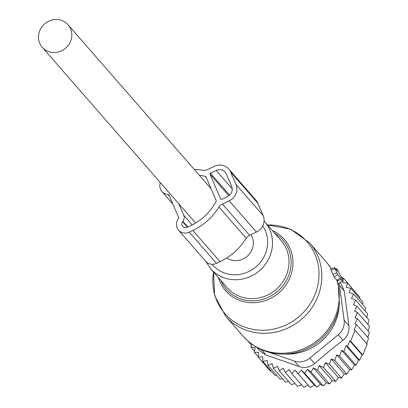 <?xml version="1.0" encoding="UTF-8"?>
<svg xmlns="http://www.w3.org/2000/svg" width="408" height="408" viewBox="0 0 408 408"><rect width="100%" height="100%" fill="white"/><g stroke="black" fill="none" stroke-linecap="round" stroke-linejoin="round"><path stroke-width="0.61" d="M337.64 274.635L340.542 277.965L342.164 281.148L342.297 278.832L337.039 269.163L337.579 271.065L334.591 267.673L337.64 274.635L334.152 277.047L336.88 280.194L338.13 283.963L342.128 281.143M336.707 279.975A55.718 52.26 -41.1 0 1 327.247 330.505A55.718 52.26 -41.1 0 1 243.02 336.115C253.511 347.682 266.643 353.675 282.413 354.093A54.907 51.495 -41.1 0 0 328.042 331.668A54.907 51.495 -41.1 0 0 339.461 304.322L338.145 283.968L342.164 281.148M330.526 268.785L334.152 277.047M340.542 277.965L336.88 280.194M226.761 257.978A17.116 16.05 -41.1 0 0 230.326 259.753A17.116 16.05 -41.1 0 0 249.364 254.046A17.116 16.05 -41.1 0 0 250.925 234.641M48.776 51.663A17.116 16.05 -41.1 0 0 68.534 45.018A17.116 16.05 -41.1 0 0 68.054 24.781A17.116 16.05 -41.1 0 0 61.537 20.4A17.116 16.05 -41.1 0 0 41.779 27.04A17.116 16.05 -41.1 0 0 42.264 47.282A17.116 16.05 -41.1 0 0 48.776 51.663M365.068 310.891L365.665 307.882L353.593 294.041L351.487 298.447L355.603 300.043L367.679 313.885L366.843 317.608M355.603 292.332L343.516 278.21L342.118 278.21M359.509 298.238L359.586 296.891L347.509 283.05L342.73 282.525L343.516 278.21M362.62 304.388L362.957 302.19L350.88 288.349L346.198 287.303L347.509 283.05M367.863 324.335L368.949 320.025L356.878 306.184L353.374 304.817L355.603 300.043M368.149 330.99L369.5 326.216L357.423 312.375L354.562 311.248L356.878 306.184M367.761 337.406L369.352 332.372L357.275 318.531L355.072 317.659L357.423 312.375M366.537 344.061L368.562 338.329L356.485 324.488L354.955 323.881L357.275 318.531M323.61 367.506L335.687 381.347L332.285 380.613L319.214 365.629L323.61 367.506L325.298 362.62L338.36 377.589L341.491 378.058L344.24 373.886L346.836 374.213L349.6 369.668L351.676 369.893L354.394 365.027L355.97 365.175L358.55 360.126L359.632 360.213L362.085 354.97L362.717 355.021L367.169 344.112L355.093 330.271L354.19 329.909L356.485 324.488M350.88 288.349L349.064 292.48L353.593 294.041M342.725 278.21L341.425 276.716M355.093 330.271L350.64 341.18L362.717 355.021M362.085 354.97L349.738 340.818L347.555 346.372L359.632 360.213M358.55 360.126L346.025 345.765L343.893 351.334L355.97 365.175M354.394 365.027L341.685 350.462L339.599 356.051L351.676 369.893M349.6 369.668L336.738 354.929L334.759 360.371L346.836 374.213M248.186 341.261L251.456 345.091M251.756 344.087L250.874 347.009L254.47 351.13M301.216 370.061L304.715 373.284L316.792 387.126L314.288 385.04L301.216 370.061L298.202 373.759L295.096 370.158L291.725 373.493L289.048 369.556L285.37 372.484L283.157 368.266L279.22 370.75L277.496 366.302L273.355 368.317L272.141 363.691L267.857 365.206L267.163 360.463L262.798 361.468L262.635 356.668L258.238 357.153L258.606 352.354L254.245 352.308L255.138 347.575L250.874 347.009M307.331 369.265L311.182 372.07L323.253 385.912L320.402 384.244L307.331 369.265L304.715 373.284M313.354 367.781L317.506 370.132L329.582 383.979L326.425 382.765L313.354 367.781L311.182 372.07M319.214 365.629L317.506 370.132M325.298 362.62L329.414 364.216L341.491 378.058M344.24 373.886L331.26 359.004L329.414 364.216M331.26 359.004L334.759 360.371M268.694 352.175L294.438 361.111A15.922 14.933 138.9 0 0 309.81 358.147L338.212 334.805L342.955 340.246L329.419 350.962L314.553 363.589C309.912 367.399 304.791 368.383 299.186 366.552L266.118 355.077L260.146 351.104L256.856 347.335M254.245 352.308L258.259 356.903M258.238 357.153L270.315 370.994L271.203 371.101M262.798 361.468L274.87 375.309L276.716 375.365M267.857 365.206L279.934 379.047L282.56 378.869M273.355 368.317L285.432 382.158L288.691 381.608M279.22 370.75L291.297 384.591L295.045 383.576M285.37 372.484L297.447 386.325L301.558 384.759M291.725 373.493L303.802 387.335L308.168 385.142M298.202 373.759L310.279 387.6L314.288 385.04M258.075 347.993A15.922 14.933 138.9 0 0 261.37 349.636L262.007 349.855M338.212 334.805A15.922 14.933 -41.1 0 0 344.143 320.265L339.476 285.447L344.225 290.889L348.891 325.706C349.58 331.577 347.601 336.421 342.955 340.246M339.476 285.447A15.922 14.933 -41.1 0 0 339.043 283.361M344.225 290.889L340.945 283.494L340.145 282.576M338.36 377.589L335.687 381.347M332.285 380.613L329.582 383.979M326.425 382.765L323.253 385.912M320.402 384.244L316.792 387.126M336.738 354.929L339.599 356.051M341.685 350.462L343.893 351.334M346.025 345.765L347.555 346.372M349.738 340.818L350.64 341.18M203.174 170.294A7.961 7.466 -41.1 0 0 207.539 169.565L214.389 166.326A12.735 11.944 -41.1 0 1 228.73 168.994A12.735 11.944 -41.1 0 1 230.586 171.952L235.926 184.365A12.735 11.944 -41.1 0 1 229.214 200.818L222.36 204.056A7.961 7.466 -41.1 0 0 218.948 206.999L246.177 238.216A7.961 7.466 -41.1 0 1 249.594 235.268L256.443 232.03A12.735 11.944 -41.1 0 0 263.155 215.582L235.926 184.365M263.155 215.582L257.82 203.164A12.735 11.944 -41.1 0 0 255.959 200.206L228.73 168.994M178.796 203.781L183.712 215.225A6.37 5.972 -41.1 0 1 182.906 221.355L182.631 221.722A3.978 3.733 -41.1 0 0 187.19 227.312L190.771 225.624A52.27 49.021 -41.1 0 0 216.041 201.511A1.612 1.515 -41.1 0 0 216.072 200.308L206.071 177.046A1.612 1.515 -41.1 0 0 205.107 176.287A51.903 48.68 -41.1 0 0 199.364 175.292M210.018 174.201L220.692 199.033A0.796 0.745 -41.1 0 0 221.702 199.385L227.434 196.681A7.961 7.466 -41.1 0 0 231.627 186.4L226.292 173.981A7.961 7.466 -41.1 0 0 225.129 172.13A7.961 7.466 -41.1 0 0 216.169 170.468L210.436 173.176A0.796 0.745 -41.1 0 0 210.018 174.201L228.873 195.815M203.169 170.304A57.712 54.126 -41.1 0 0 194.376 169.575M160.359 182.651A9.552 8.961 -41.1 0 0 161.905 191.515A9.552 8.961 -41.1 0 0 167.887 194.438L169.182 195.437M178.51 230.143A9.552 8.961 -41.1 0 0 189.266 232.142L192.846 230.449L220.075 261.666L216.495 263.359A9.552 8.961 -41.1 0 1 205.739 261.36L178.51 230.143A9.552 8.961 -41.1 0 1 178.327 218.729L178.602 218.356A0.796 0.745 -41.1 0 0 178.704 217.591L168.948 194.897A0.796 0.745 -41.1 0 0 168.331 194.468M192.846 230.449A57.712 54.126 -41.1 0 0 218.943 206.999M220.075 261.666A57.712 54.126 -41.1 0 0 246.177 238.206M213.552 272.075A54.55 51.163 -41.1 0 0 244.086 326.879A54.55 51.163 -41.1 0 0 307.27 307.969A54.55 51.163 -41.1 0 0 314.17 252.613A54.55 51.163 -41.1 0 0 267.536 224.976M213.537 272.054L214.593 295.55L225.609 316.164A55.718 52.26 -41.1 0 0 309.84 310.549A55.718 52.26 -41.1 0 0 309.58 242.903L290.654 229.189L267.52 224.961M272.473 230.637A39.005 36.582 138.9 0 1 284.57 286.809A39.005 36.582 138.9 0 1 247.467 302.394A39.005 36.582 138.9 0 1 218.494 277.736M220.876 280.469A37.47 35.144 -41.1 0 0 283.06 285.554A37.47 35.144 -41.1 0 0 274.859 233.371M205.892 261.528L210.635 268.729L227.139 287.645A35.817 33.594 -41.1 0 0 281.291 284.039A35.817 33.594 -41.1 0 0 281.122 240.552L264.073 221.024M210.635 268.729A35.817 33.594 -41.1 0 0 264.782 265.118A35.817 33.594 -41.1 0 0 264.619 221.631M212.155 264.297A31.778 29.804 -41.1 0 0 260.794 261.814A31.778 29.804 -41.1 0 0 262.721 225.925M286.844 354.144A50.113 46.997 -41.1 0 0 328.486 333.678A50.113 46.997 -41.1 0 0 338.91 308.718C337.712 317.878 334.234 326.206 328.481 333.703C317.587 347.08 303.705 353.889 286.844 354.144L282.413 354.093M337.008 269.734L336.575 269.912M341.119 279.291L337.105 280.913M331.286 268.576A55.718 52.26 -41.1 0 0 326.992 262.854L309.58 242.903M336.682 272.84L332.897 274.365M334.907 268.699L331.118 270.229M309.81 358.147L314.553 363.589M261.37 349.636L266.118 355.077M294.438 361.111L299.186 366.552M344.143 320.265L348.891 325.706M257.82 203.164L230.586 171.952M256.443 232.03L229.214 200.818M249.594 235.268L222.36 204.056M220.978 199.359L220.692 199.033M229.633 195.172L210.436 173.176M232.203 188.853L216.169 170.468M187.415 227.205L182.631 221.722M182.906 221.355L187.838 227.006M192.183 224.93L183.712 215.225M206.366 177.73L205.107 176.287M169.585 196.381L167.887 194.438M216.495 263.359L189.266 232.142M243.02 336.115L225.609 316.164M338.91 308.718L339.461 304.322M336.692 268.714L335.748 268.969M331.316 268.566L326.992 262.854M334.591 267.673L330.546 268.775M211.099 188.741L68.054 24.781M195.6 223.038L42.264 47.282M172.921 204.143L161.905 191.515"/></g></svg>
